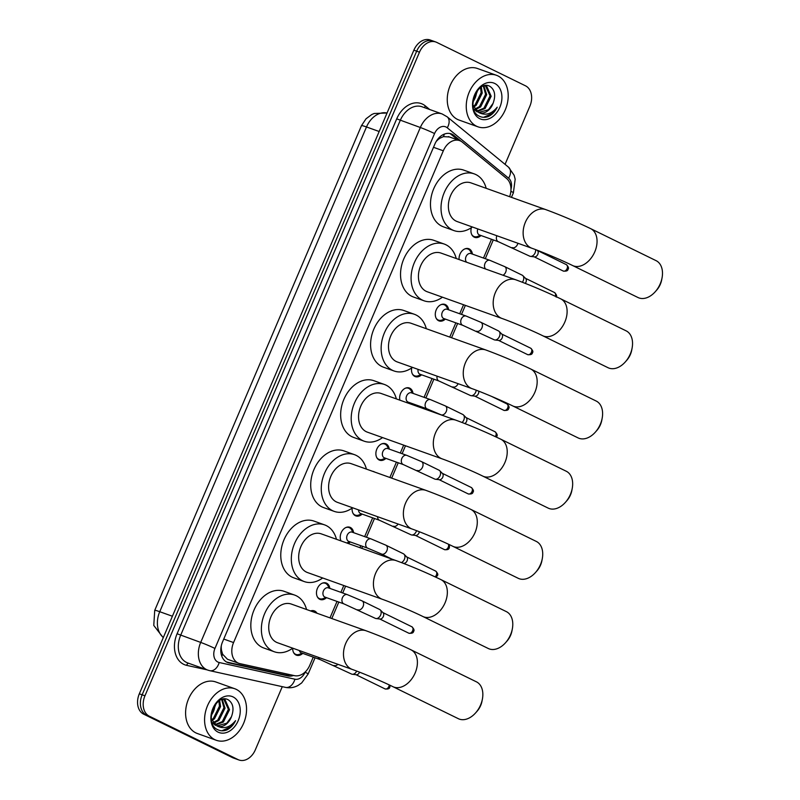 <?xml version="1.0" encoding="UTF-8"?>
<svg xmlns="http://www.w3.org/2000/svg" width="800" height="800" viewBox="0 0 800 800"><rect width="100%" height="100%" fill="white"/><g stroke="black" fill="none" stroke-linecap="round" stroke-linejoin="round"><path stroke-width="1.2" d="M302.74 653.38A8.76 6.41 -70.3 0 1 296.47 655.2A8.76 6.41 -70.3 0 1 295.98 655A8.76 6.41 -70.3 0 1 292.71 648.18M310.61 610.95A8.76 6.41 -70.3 0 1 314.24 610.85A8.76 6.41 -70.3 0 1 314.73 611.05A8.76 6.41 -70.3 0 1 316.98 613.23M326.51 597.66A8.76 6.41 -70.3 0 1 320.23 599.49A8.76 6.41 -70.3 0 1 319.75 599.28A8.76 6.41 -70.3 0 1 317.27 588.75A8.76 6.41 -70.3 0 1 326.12 582.99A8.76 6.41 -70.3 0 1 326.61 583.19A8.76 6.41 -70.3 0 1 329.82 588.38M341 540.92A8.76 6.41 -70.3 0 1 342.12 530.92A8.76 6.41 -70.3 0 1 349.89 527.27A8.76 6.41 -70.3 0 1 350.37 527.48A8.76 6.41 -70.3 0 1 353.59 532.67M350.27 541.95A8.76 6.41 -70.3 0 1 348.12 543.46M362.15 514.09A8.76 6.41 -70.3 0 1 355.88 515.92A8.76 6.41 -70.3 0 1 355.39 515.71A8.76 6.41 -70.3 0 1 352.18 508.08M372.61 471.32A8.76 6.41 -70.3 0 1 373.65 471.56A8.76 6.41 -70.3 0 1 374.14 471.76A8.76 6.41 -70.3 0 1 374.61 472.03M385.92 458.38A8.76 6.41 -70.3 0 1 379.64 460.2A8.76 6.41 -70.3 0 1 379.16 460A8.76 6.41 -70.3 0 1 376.68 449.46A8.76 6.41 -70.3 0 1 385.53 443.7A8.76 6.41 -70.3 0 1 386.02 443.91A8.76 6.41 -70.3 0 1 389.23 449.09M399.9 400.17A8.76 6.41 -70.3 0 1 402.03 390.92A8.76 6.41 -70.3 0 1 409.3 387.99A8.76 6.41 -70.3 0 1 409.78 388.19A8.76 6.41 -70.3 0 1 413 393.38M409.68 402.66A8.76 6.41 -70.3 0 1 408.85 403.37M421.56 374.8A8.76 6.41 -70.3 0 1 415.29 376.63A8.76 6.41 -70.3 0 1 414.8 376.43A8.76 6.41 -70.3 0 1 411.73 367.92M445.33 319.09A8.76 6.41 -70.3 0 1 439.05 320.92A8.76 6.41 -70.3 0 1 438.57 320.71A8.76 6.41 -70.3 0 1 436.09 310.17A8.76 6.41 -70.3 0 1 444.95 304.42A8.76 6.41 -70.3 0 1 445.43 304.62A8.76 6.41 -70.3 0 1 448.64 309.81M459.09 259.53A8.76 6.41 -70.3 0 1 461.9 251.08A8.76 6.41 -70.3 0 1 468.71 248.7A8.76 6.41 -70.3 0 1 469.19 248.91A8.76 6.41 -70.3 0 1 472.41 254.09M480.98 235.52A8.76 6.41 -70.3 0 1 474.7 237.35A8.76 6.41 -70.3 0 1 474.21 237.14A8.76 6.41 -70.3 0 1 471.37 227.69M509.62 196.69A16.43 12.01 109.7 0 0 506.6 178.49L462.36 142.16A16.43 12.01 109.7 0 0 460.58 141.01A16.43 12.01 109.7 0 0 459.67 140.63A16.43 12.01 109.7 0 0 443.32 150.8L233.57 642.56A16.43 12.01 109.7 0 0 238.87 663.33A16.43 12.01 109.7 0 0 239.94 663.63L294.54 675.67A16.43 12.01 109.7 0 0 309.82 665.19L313.25 657.13M220.85 648.84A5.48 4 109.7 0 0 221.55 650.54L222.63 654.24L227.46 659.25L238.87 663.33M449.22 136.96L443.41 136.63L440.1 138.15A5.48 4 109.7 0 0 437.79 139.15M436.13 141.59A16.43 12.01 -70.3 0 1 440.1 138.15M221.55 650.54A16.43 12.01 -70.3 0 1 221.31 645.72M330 617.88L337.02 601.42M340.89 592.33L343.8 585.52M359.94 547.68L360.78 545.7M364.66 536.62L372.66 517.84M389.88 477.49L396.43 462.13M400.3 453.05L403.68 445.13M419.82 407.29L420.19 406.42M424.07 397.33L432.07 378.56M449.76 337.09L455.84 322.84M459.71 313.76L463.56 304.74M483.48 258.05L491.49 239.27M282.28 686.66L255.33 749.83A16.43 12.01 -70.3 0 1 238.99 760L236.17 759A16.43 12.01 -70.3 0 1 235.27 758.61L146.53 715.19A16.43 12.01 -70.3 0 1 142.14 694.81L416.67 51.18A16.43 12.01 -70.3 0 1 433.02 41L430.2 40A16.43 12.01 -70.3 0 0 413.86 50.17L139.32 693.8A16.43 12.01 -70.3 0 0 143.71 714.19L232.45 757.61A16.43 12.01 -70.3 0 0 233.36 757.99L236.17 759A16.43 12.01 -70.3 0 1 235.27 758.61L146.53 715.19A16.43 12.01 -70.3 0 1 142.14 694.81L416.67 51.18A16.43 12.01 -70.3 0 1 433.02 41A16.43 12.01 -70.3 0 1 433.93 41.39M461.09 141.28L453.93 135.41A16.43 12.01 109.7 0 0 452.15 134.26A16.43 12.01 109.7 0 0 451.24 133.87A16.43 12.01 109.7 0 0 434.89 144.05L222.56 641.85A16.43 12.01 109.7 0 0 227.86 662.61A16.43 12.01 109.7 0 0 228.93 662.92L287.91 675.92A16.43 12.01 109.7 0 0 293.56 675.45M238.99 760A16.43 12.01 -70.3 0 1 238.08 759.62L149.34 716.2A16.43 12.01 -70.3 0 1 144.95 695.81L419.48 52.18A16.43 12.01 -70.3 0 1 435.83 42.01A16.43 12.01 -70.3 0 1 436.74 42.39L525.48 85.81A16.43 12.01 -70.3 0 1 529.87 106.2L505.06 164.35M290.05 674.68A16.43 12.01 -70.3 0 1 285.1 674.92L226.52 662.01M449.79 133.49A16.43 12.01 -70.3 0 1 451.12 134.4L457.96 140.02M476.51 126.2A27.38 20.02 -70.3 0 1 468.77 93.27A27.38 20.02 -70.3 0 1 496.44 75.28A27.38 20.02 -70.3 0 1 497.95 75.92A27.38 20.02 -70.3 0 1 505.69 108.84A27.38 20.02 -70.3 0 1 478.02 126.84A27.38 20.02 -70.3 0 1 476.51 126.2M478.02 126.84L459.03 120.05A27.38 20.02 -70.3 0 1 457.52 119.42A27.38 20.02 -70.3 0 1 449.78 86.49A27.38 20.02 -70.3 0 1 477.45 68.49L496.44 75.28M488.55 116.44C492.21 114.61 495.1 111.52 497.22 107.19C491.71 113.97 485.67 115.8 479.09 112.69A13.69 10.01 -70.3 0 1 479.09 112.69A13.69 10.01 -70.3 0 0 493.09 103.31C495.89 95.61 494.91 90 490.16 86.51C477.58 78.74 465.15 110.01 479.17 116.11C482.05 117.63 485.18 117.74 488.55 116.44M494.74 83.46A19.16 14.02 -70.3 0 1 499.86 107.24A19.16 14.02 -70.3 0 1 479.72 118.66A19.16 14.02 -70.3 0 1 474.6 94.88A19.16 14.02 -70.3 0 1 494.74 83.46M476.5 111.2L483.95 108.16L490.06 95.86L485.52 85.94M476.99 111.58L485.07 108.56L491.17 96.26L486.79 86.41L484.4 85.76M474.69 109.22L479.49 106.57L485.59 94.26L483.32 86.09M475.12 109.79L480.6 106.96L486.71 94.66L483.88 85.9M473.22 106.29L475.02 104.97L481.13 92.67L480.54 87.57M473.55 107.14L476.14 105.37L482.24 93.06L481.31 87.06M476.62 91.64L476.6 91.82A13.69 10.01 -70.3 0 1 473 101.67M472.93 102.56L477.8 90.1M473.71 109L477.18 111.95M473.02 105.67L479.09 112.69M478.56 112.47L488.42 109.76L493.09 103.31M483.59 117.33L492.34 113.43L497.22 107.19M214.84 739.66A27.38 20.02 -70.3 0 1 207.1 706.73A27.38 20.02 -70.3 0 1 234.78 688.74A27.38 20.02 -70.3 0 1 236.29 689.38A27.38 20.02 -70.3 0 1 244.03 722.31A27.38 20.02 -70.3 0 1 216.36 740.3A27.38 20.02 -70.3 0 1 214.84 739.66M216.36 740.3L197.37 733.52A27.38 20.02 -70.3 0 1 195.85 732.88A27.38 20.02 -70.3 0 1 188.12 699.95A27.38 20.02 -70.3 0 1 215.79 681.96L234.78 688.74M226.89 729.9C230.55 728.07 233.44 724.99 235.56 720.65C230.05 727.43 224.01 729.26 217.43 726.15A13.69 10.01 -70.3 0 1 217.43 726.15A13.69 10.01 -70.3 0 0 231.43 716.77C234.22 709.07 233.25 703.47 228.5 699.97C215.92 692.2 203.49 723.48 217.5 729.57C220.39 731.09 223.52 731.2 226.89 729.9M233.07 696.92A19.16 14.02 -70.3 0 1 238.19 720.7A19.16 14.02 -70.3 0 1 218.06 732.12A19.16 14.02 -70.3 0 1 212.94 708.34A19.16 14.02 -70.3 0 1 233.07 696.92M214.84 724.66L222.29 721.62L228.39 709.32L223.86 699.4M215.33 725.04L223.4 722.02L229.51 709.72L225.13 699.88L222.73 699.22M213.03 722.68L217.82 720.03L223.93 707.72L221.66 699.55M213.46 723.25L218.94 720.43L225.04 708.12L222.21 699.36M211.55 719.75L213.36 718.43L219.46 706.13L218.88 701.04M211.88 720.6L214.47 718.83L220.58 706.53L219.65 700.53M214.95 705.1L214.93 705.28A13.69 10.01 -70.3 0 1 211.34 715.13M211.27 716.02L216.14 703.56M212.04 722.46L215.52 725.42M211.35 719.13L217.43 726.15M216.9 725.94L226.75 723.22L231.43 716.77M221.93 730.79L230.68 726.89L235.56 720.65M662.06 277.84L661.66 279.94A15.06 10.23 116.1 0 1 660.32 284.31A15.06 10.23 116.1 0 1 656.69 290.11L655.27 291.71A20.53 13.96 -63.9 0 0 660.23 283.8A20.53 13.96 -63.9 0 0 662.06 277.84A20.53 13.96 -63.9 0 0 656.07 260.65L590.63 228.63A20.53 13.96 116.1 0 1 594.8 251.78A20.53 13.96 116.1 0 1 572.59 265.52L638.02 297.53A20.53 13.96 -63.9 0 0 655.27 291.71M531.96 248.28A20.53 15.02 109.7 0 1 530.82 247.8A20.53 15.02 109.7 0 1 525.34 222.33A20.53 15.02 109.7 0 1 545.78 209.61L471.02 182.9A20.53 15.02 109.7 0 0 450.26 196.4A20.53 15.02 109.7 0 0 456.07 221.09A20.53 15.02 109.7 0 0 457.2 221.57L531.96 248.28C541.94 251.8 562.19 260.38 572.59 265.52M472.37 226.99A30.11 22.02 -70.3 0 1 453.98 230.6A30.11 22.02 -70.3 0 1 452.31 229.89A30.11 22.02 -70.3 0 1 443.8 193.67A30.11 22.02 -70.3 0 1 474.24 173.88A30.11 22.02 -70.3 0 1 475.9 174.58A30.11 22.02 -70.3 0 1 486.19 188.32M453.98 230.6L443.43 226.83A30.11 22.02 -70.3 0 1 441.76 226.12A30.11 22.02 -70.3 0 1 433.25 189.9A30.11 22.02 -70.3 0 1 463.69 170.11L474.24 173.88M632.11 348.04L631.72 350.14A15.06 10.23 116.1 0 1 630.38 354.51A15.06 10.23 116.1 0 1 626.74 360.3L625.33 361.9A20.53 13.96 -63.9 0 0 630.29 354A20.53 13.96 -63.9 0 0 632.11 348.04A20.53 13.96 -63.9 0 0 626.13 330.85L560.69 298.83A20.53 13.96 116.1 0 1 564.86 321.98A20.53 13.96 116.1 0 1 542.65 335.71L608.08 367.73A20.53 13.96 -63.9 0 0 625.33 361.9M502.02 318.48A20.53 15.02 109.7 0 1 500.88 318A20.53 15.02 109.7 0 1 495.4 292.52A20.53 15.02 109.7 0 1 515.83 279.81L441.07 253.1A20.53 15.02 109.7 0 0 420.32 266.59A20.53 15.02 109.7 0 0 426.12 291.29A20.53 15.02 109.7 0 0 427.26 291.77L502.02 318.48C512 321.99 532.25 330.57 542.65 335.71M442.43 297.19A30.11 22.02 -70.3 0 1 424.04 300.79A30.11 22.02 -70.3 0 1 422.37 300.09A30.11 22.02 -70.3 0 1 413.86 263.87A30.11 22.02 -70.3 0 1 444.3 244.07A30.11 22.02 -70.3 0 1 445.96 244.78A30.11 22.02 -70.3 0 1 456.25 258.52M424.04 300.79L413.49 297.02A30.11 22.02 -70.3 0 1 411.82 296.32A30.11 22.02 -70.3 0 1 403.31 260.1A30.11 22.02 -70.3 0 1 433.75 240.31L444.3 244.07M602.17 418.24L601.78 420.33A15.06 10.23 116.1 0 1 600.44 424.7A15.06 10.23 116.1 0 1 596.8 430.5L595.39 432.1A20.53 13.96 -63.9 0 0 600.35 424.19A20.53 13.96 -63.9 0 0 602.17 418.24A20.53 13.96 -63.9 0 0 596.19 401.04L530.75 369.02A20.53 13.96 116.1 0 1 534.91 392.18A20.53 13.96 116.1 0 1 512.7 405.91L578.14 437.93A20.53 13.96 -63.9 0 0 595.39 432.1M472.08 388.67A20.53 15.02 109.7 0 1 470.94 388.19A20.53 15.02 109.7 0 1 465.46 362.72A20.53 15.02 109.7 0 1 485.89 350L411.13 323.29A20.53 15.02 109.7 0 0 390.38 336.79A20.53 15.02 109.7 0 0 396.18 361.49A20.53 15.02 109.7 0 0 397.32 361.96L472.08 388.67C482.06 392.19 502.31 400.77 512.7 405.91M412.49 367.38A30.11 22.02 -70.3 0 1 394.09 370.99A30.11 22.02 -70.3 0 1 392.43 370.29A30.11 22.02 -70.3 0 1 383.92 334.06A30.11 22.02 -70.3 0 1 414.36 314.27A30.11 22.02 -70.3 0 1 416.02 314.97A30.11 22.02 -70.3 0 1 426.31 328.71M394.09 370.99L383.55 367.22A30.11 22.02 -70.3 0 1 381.88 366.52A30.11 22.02 -70.3 0 1 373.37 330.29A30.11 22.02 -70.3 0 1 403.81 310.5L414.36 314.27M572.23 488.43L571.84 490.53A15.06 10.23 116.1 0 1 570.5 494.9A15.06 10.23 116.1 0 1 566.86 500.7L565.45 502.3A20.53 13.96 -63.9 0 0 570.41 494.39A20.53 13.96 -63.9 0 0 572.23 488.43A20.53 13.96 -63.9 0 0 566.25 471.24L500.81 439.22A20.53 13.96 116.1 0 1 504.97 462.37A20.53 13.96 116.1 0 1 482.76 476.1L548.2 508.12A20.53 13.96 -63.9 0 0 565.45 502.3M442.14 458.87A20.53 15.02 109.7 0 1 441 458.39A20.53 15.02 109.7 0 1 435.52 432.91A20.53 15.02 109.7 0 1 455.95 420.2L381.19 393.49A20.53 15.02 109.7 0 0 360.44 406.99A20.53 15.02 109.7 0 0 366.24 431.68A20.53 15.02 109.7 0 0 367.38 432.16L442.14 458.87C452.12 462.38 472.37 470.97 482.76 476.1M382.55 437.58A30.11 22.02 -70.3 0 1 364.15 441.18A30.11 22.02 -70.3 0 1 362.49 440.48A30.11 22.02 -70.3 0 1 353.98 404.26A30.11 22.02 -70.3 0 1 384.42 384.47A30.11 22.02 -70.3 0 1 386.08 385.17A30.11 22.02 -70.3 0 1 396.36 398.91M364.15 441.18L353.6 437.42A30.11 22.02 -70.3 0 1 351.94 436.71A30.11 22.02 -70.3 0 1 343.43 400.49A30.11 22.02 -70.3 0 1 373.87 380.7L384.42 384.47M542.29 558.63L541.9 560.73A15.06 10.23 116.1 0 1 540.56 565.1A15.06 10.23 116.1 0 1 536.92 570.89L535.51 572.49A20.53 13.96 -63.9 0 0 540.47 564.59A20.53 13.96 -63.9 0 0 542.29 558.63A20.53 13.96 -63.9 0 0 536.31 541.43L470.87 509.41A20.53 13.96 116.1 0 1 475.03 532.57A20.53 13.96 116.1 0 1 452.82 546.3L518.26 578.32A20.53 13.96 -63.9 0 0 535.51 572.49M412.2 529.06A20.53 15.02 109.7 0 1 411.06 528.59A20.53 15.02 109.7 0 1 405.58 503.11A20.53 15.02 109.7 0 1 426.01 490.39L351.25 463.69A20.53 15.02 109.7 0 0 330.5 477.18A20.53 15.02 109.7 0 0 336.3 501.88A20.53 15.02 109.7 0 0 337.44 502.36L412.2 529.06C422.18 532.58 442.43 541.16 452.82 546.3M352.61 507.78A30.11 22.02 -70.3 0 1 334.21 511.38A30.11 22.02 -70.3 0 1 332.55 510.68A30.11 22.02 -70.3 0 1 324.04 474.46A30.11 22.02 -70.3 0 1 354.47 454.66A30.11 22.02 -70.3 0 1 356.14 455.37A30.11 22.02 -70.3 0 1 366.42 469.11M334.21 511.38L323.66 507.61A30.11 22.02 -70.3 0 1 322 506.91A30.11 22.02 -70.3 0 1 313.49 470.69A30.11 22.02 -70.3 0 1 343.93 450.89L354.47 454.66M512.35 628.82L511.95 630.92A15.06 10.23 116.1 0 1 510.62 635.29A15.06 10.23 116.1 0 1 506.98 641.09L505.57 642.69A20.53 13.96 -63.9 0 0 510.53 634.78A20.53 13.96 -63.9 0 0 512.35 628.82A20.53 13.96 -63.9 0 0 506.37 611.63L440.93 579.61A20.53 13.96 116.1 0 1 445.09 602.76A20.53 13.96 116.1 0 1 422.88 616.5L488.32 648.52A20.53 13.96 -63.9 0 0 505.57 642.69M382.25 599.26A20.53 15.02 109.7 0 1 381.12 598.78A20.53 15.02 109.7 0 1 375.63 573.31A20.53 15.02 109.7 0 1 396.07 560.59L321.31 533.88A20.53 15.02 109.7 0 0 300.56 547.38A20.53 15.02 109.7 0 0 306.36 572.07A20.53 15.02 109.7 0 0 307.49 572.55L382.25 599.26C392.24 602.78 412.48 611.36 422.88 616.5M322.67 577.97A30.11 22.02 -70.3 0 1 304.27 581.58A30.11 22.02 -70.3 0 1 302.61 580.87A30.11 22.02 -70.3 0 1 294.1 544.65A30.11 22.02 -70.3 0 1 324.53 524.86A30.11 22.02 -70.3 0 1 326.2 525.56A30.11 22.02 -70.3 0 1 336.48 539.3M304.27 581.58L293.72 577.81A30.11 22.02 -70.3 0 1 292.06 577.11A30.11 22.02 -70.3 0 1 283.55 540.88A30.11 22.02 -70.3 0 1 313.98 521.09L324.53 524.86M482.41 699.02L482.01 701.12A15.06 10.23 116.1 0 1 480.68 705.49A15.06 10.23 116.1 0 1 477.04 711.29L475.62 712.88A20.53 13.96 -63.9 0 0 480.59 704.98A20.53 13.96 -63.9 0 0 482.41 699.02A20.53 13.96 -63.9 0 0 476.42 681.83L410.99 649.81A20.53 13.96 116.1 0 1 415.15 672.96A20.53 13.96 116.1 0 1 392.94 686.69L458.38 718.71A20.53 13.96 -63.9 0 0 475.62 712.88M352.31 669.46A20.53 15.02 109.7 0 1 351.18 668.98A20.53 15.02 109.7 0 1 345.69 643.5A20.53 15.02 109.7 0 1 366.13 630.79L291.37 604.08A20.53 15.02 109.7 0 0 270.62 617.57A20.53 15.02 109.7 0 0 276.42 642.27A20.53 15.02 109.7 0 0 277.55 642.75L352.31 669.46C362.3 672.97 382.54 681.55 392.94 686.69M292.73 648.17A30.11 22.02 -70.3 0 1 274.33 651.77A30.11 22.02 -70.3 0 1 272.66 651.07A30.11 22.02 -70.3 0 1 264.15 614.85A30.11 22.02 -70.3 0 1 294.59 595.06A30.11 22.02 -70.3 0 1 296.26 595.76A30.11 22.02 -70.3 0 1 306.54 609.5M274.33 651.77L263.78 648A30.11 22.02 -70.3 0 1 262.12 647.3A30.11 22.02 -70.3 0 1 253.6 611.08A30.11 22.02 -70.3 0 1 284.04 591.29L294.59 595.06M471.75 234.58A8.21 6.01 109.7 0 0 473.72 236.39A8.21 6.01 109.7 0 0 474.18 236.58A8.21 6.01 109.7 0 0 477.64 236.46L480.49 235.34M477.84 228.95A4.93 3.6 109.7 0 0 479.23 234.88A4.93 3.6 109.7 0 0 479.5 234.99A4.93 3.6 109.7 0 0 479.79 235.08M535.58 249.61A4.93 3.35 116.1 0 1 535.09 252.89A4.93 3.35 116.1 0 1 530.52 256.4A4.93 3.35 116.1 0 1 530 256.28A4.93 3.35 116.1 0 1 529.76 256.18L498.49 241.78A4.93 3.6 109.7 0 1 498.22 241.66A4.93 3.6 109.7 0 1 496.79 235.83A4.93 3.6 109.7 0 1 496.83 235.73M537.1 250.19L537.56 250.66A3.56 2.42 116.1 0 1 537.82 254.34A3.56 2.42 116.1 0 1 534.52 256.88L530.52 256.4M471.92 253.92L470.42 251.26A8.21 6.01 109.7 0 0 468.28 249.16A8.21 6.01 109.7 0 0 467.82 248.97A8.21 6.01 109.7 0 0 464.68 248.97M471.21 253.68A4.93 3.6 109.7 0 0 470.94 253.57A4.93 3.6 109.7 0 0 466.19 256.27A4.93 3.6 109.7 0 0 466.63 262.23M521.98 275.09A4.93 3.35 116.1 0 1 522.21 275.19A4.93 3.35 116.1 0 1 522.85 275.65A4.93 3.35 116.1 0 1 523.21 280.74A4.93 3.35 116.1 0 1 522.35 282.23M522.85 275.65L525.68 278.52A3.56 2.42 116.1 0 1 525.94 282.2A3.56 2.42 116.1 0 1 525.25 283.36M448.16 309.64L446.66 306.97A8.21 6.01 109.7 0 0 444.51 304.87A8.21 6.01 109.7 0 0 444.06 304.68A8.21 6.01 109.7 0 0 440.92 304.69M436.11 318.16A8.21 6.01 109.7 0 0 438.08 319.96A8.21 6.01 109.7 0 0 438.53 320.15A8.21 6.01 109.7 0 0 442 320.03L444.84 318.92M447.44 309.4A4.93 3.6 109.7 0 0 447.17 309.28A4.93 3.6 109.7 0 0 442.19 312.52A4.93 3.6 109.7 0 0 443.58 318.45A4.93 3.6 109.7 0 0 443.86 318.56A4.93 3.6 109.7 0 0 444.14 318.65M498.21 330.8A4.93 3.35 116.1 0 1 498.45 330.9A4.93 3.35 116.1 0 1 499.09 331.36A4.93 3.35 116.1 0 1 499.45 336.46A4.93 3.35 116.1 0 1 494.87 339.97A4.93 3.35 116.1 0 1 494.35 339.85A4.93 3.35 116.1 0 1 494.12 339.75L462.85 325.35A4.93 3.6 109.7 0 1 462.57 325.23A4.93 3.6 109.7 0 1 461.14 319.41A4.93 3.6 109.7 0 1 466.16 316.07A4.93 3.6 109.7 0 1 466.43 316.18M499.09 331.36L501.91 334.23A3.56 2.42 116.1 0 1 502.18 337.91A3.56 2.42 116.1 0 1 498.87 340.45L494.87 339.97M412.34 373.87A8.21 6.01 109.7 0 0 414.31 375.67A8.21 6.01 109.7 0 0 414.77 375.86A8.21 6.01 109.7 0 0 418.23 375.74L421.08 374.63M418.09 369.39A4.93 3.6 109.7 0 0 419.82 374.16A4.93 3.6 109.7 0 0 420.09 374.28A4.93 3.6 109.7 0 0 420.38 374.36M476.2 390.19A4.93 3.35 116.1 0 1 475.68 392.17A4.93 3.35 116.1 0 1 471.11 395.69A4.93 3.35 116.1 0 1 470.59 395.57A4.93 3.35 116.1 0 1 470.35 395.47L439.08 381.06A4.93 3.6 109.7 0 1 438.81 380.95A4.93 3.6 109.7 0 1 437.08 376.17M478.75 391.17A3.56 2.42 116.1 0 1 478.41 393.62A3.56 2.42 116.1 0 1 475.11 396.16L471.11 395.69M412.51 393.21L411.01 390.54A8.21 6.01 109.7 0 0 408.87 388.44A8.21 6.01 109.7 0 0 408.41 388.25A8.21 6.01 109.7 0 0 405.27 388.26M411.8 392.97A4.93 3.6 109.7 0 0 411.53 392.85A4.93 3.6 109.7 0 0 406.55 396.09A4.93 3.6 109.7 0 0 407.94 402.02A4.93 3.6 109.7 0 0 408.21 402.14A4.93 3.6 109.7 0 0 408.49 402.22M462.57 414.37A4.93 3.35 116.1 0 1 462.8 414.47A4.93 3.35 116.1 0 1 463.44 414.93A4.93 3.35 116.1 0 1 463.8 420.03A4.93 3.35 116.1 0 1 462.07 422.47M463.44 414.93L466.27 417.8A3.56 2.42 116.1 0 1 466.53 421.48A3.56 2.42 116.1 0 1 464.87 423.56M388.75 448.92L387.25 446.26A8.21 6.01 109.7 0 0 385.1 444.16A8.21 6.01 109.7 0 0 384.65 443.97A8.21 6.01 109.7 0 0 381.51 443.97M376.7 457.44A8.21 6.01 109.7 0 0 378.67 459.24A8.21 6.01 109.7 0 0 379.12 459.44A8.21 6.01 109.7 0 0 382.58 459.31L385.43 458.2M388.03 448.68A4.93 3.6 109.7 0 0 387.76 448.57A4.93 3.6 109.7 0 0 382.78 451.81A4.93 3.6 109.7 0 0 384.17 457.73A4.93 3.6 109.7 0 0 384.45 457.85A4.93 3.6 109.7 0 0 384.73 457.93M438.8 470.09A4.93 3.35 116.1 0 1 439.04 470.19A4.93 3.35 116.1 0 1 439.68 470.65A4.93 3.35 116.1 0 1 440.04 475.74A4.93 3.35 116.1 0 1 435.46 479.26A4.93 3.35 116.1 0 1 434.94 479.14A4.93 3.35 116.1 0 1 434.71 479.04L403.44 464.63A4.93 3.6 109.7 0 1 403.16 464.52A4.93 3.6 109.7 0 1 401.73 458.69A4.93 3.6 109.7 0 1 406.75 455.35A4.93 3.6 109.7 0 1 407.02 455.47M439.68 470.65L442.5 473.52A3.56 2.42 116.1 0 1 442.76 477.2A3.56 2.42 116.1 0 1 439.46 479.73L435.46 479.26M352.93 513.16A8.21 6.01 109.7 0 0 354.9 514.96A8.21 6.01 109.7 0 0 355.36 515.15A8.21 6.01 109.7 0 0 358.82 515.03L361.67 513.92M358.56 509.9A4.93 3.6 109.7 0 0 360.41 513.45A4.93 3.6 109.7 0 0 360.68 513.56A4.93 3.6 109.7 0 0 360.97 513.65M416.55 530.68A4.93 3.35 116.1 0 1 416.27 531.46A4.93 3.35 116.1 0 1 411.7 534.98A4.93 3.35 116.1 0 1 411.18 534.85A4.93 3.35 116.1 0 1 410.94 534.75L379.67 520.35A4.93 3.6 109.7 0 1 379.4 520.23A4.93 3.6 109.7 0 1 377.55 516.69M419.34 531.75A3.56 2.42 116.1 0 1 419 532.91A3.56 2.42 116.1 0 1 415.7 535.45L411.7 534.98M353.1 532.49L351.6 529.83A8.21 6.01 109.7 0 0 349.46 527.73A8.21 6.01 109.7 0 0 349 527.54A8.21 6.01 109.7 0 0 345.86 527.55M352.39 532.26A4.93 3.6 109.7 0 0 352.12 532.14A4.93 3.6 109.7 0 0 347.13 535.38A4.93 3.6 109.7 0 0 348.53 541.31A4.93 3.6 109.7 0 0 348.8 541.42A4.93 3.6 109.7 0 0 349.08 541.5M403.16 553.66A4.93 3.35 116.1 0 1 403.39 553.76A4.93 3.35 116.1 0 1 404.03 554.22A4.93 3.35 116.1 0 1 404.39 559.32A4.93 3.35 116.1 0 1 401.4 562.57M404.03 554.22L406.86 557.09A3.56 2.42 116.1 0 1 407.12 560.77A3.56 2.42 116.1 0 1 403.81 563.31L403.12 563.22M346.73 542.96A8.21 6.01 109.7 0 0 346.94 542.89L349.79 541.77M329.34 588.21L327.84 585.54A8.21 6.01 109.7 0 0 325.69 583.44A8.21 6.01 109.7 0 0 325.24 583.25A8.21 6.01 109.7 0 0 322.1 583.26M317.29 596.73A8.21 6.01 109.7 0 0 319.26 598.53A8.21 6.01 109.7 0 0 319.71 598.72A8.21 6.01 109.7 0 0 323.17 598.6L326.02 597.49M328.62 587.97A4.93 3.6 109.7 0 0 328.35 587.85A4.93 3.6 109.7 0 0 323.37 591.09A4.93 3.6 109.7 0 0 324.76 597.02A4.93 3.6 109.7 0 0 325.04 597.14A4.93 3.6 109.7 0 0 325.32 597.22M379.39 609.37A4.93 3.35 116.1 0 1 379.63 609.47A4.93 3.35 116.1 0 1 380.27 609.93A4.93 3.35 116.1 0 1 380.63 615.03A4.93 3.35 116.1 0 1 376.05 618.55A4.93 3.35 116.1 0 1 375.53 618.43A4.93 3.35 116.1 0 1 375.3 618.33L344.02 603.92A4.93 3.6 109.7 0 1 343.75 603.8A4.93 3.6 109.7 0 1 342.32 597.98A4.93 3.6 109.7 0 1 347.34 594.64A4.93 3.6 109.7 0 1 347.61 594.75M380.27 609.93L383.09 612.8A3.56 2.42 116.1 0 1 383.35 616.48A3.56 2.42 116.1 0 1 380.05 619.02L376.05 618.55M315.49 612.7A8.21 6.01 109.7 0 0 313.81 611.3A8.21 6.01 109.7 0 0 313.35 611.11A8.21 6.01 109.7 0 0 310.7 610.98M293.52 652.44A8.21 6.01 109.7 0 0 295.49 654.24A8.21 6.01 109.7 0 0 295.95 654.44A8.21 6.01 109.7 0 0 299.41 654.31L302.26 653.2M299.33 650.53A4.93 3.6 109.7 0 0 301 652.73A4.93 3.6 109.7 0 0 301.27 652.85A4.93 3.6 109.7 0 0 301.56 652.93M356.71 671.08A4.93 3.35 116.1 0 1 352.29 674.26A4.93 3.35 116.1 0 1 351.77 674.14A4.93 3.35 116.1 0 1 351.53 674.04L320.26 659.63A4.93 3.6 109.7 0 1 319.99 659.52A4.93 3.6 109.7 0 1 318.32 657.31M359.59 672.2A3.56 2.42 116.1 0 1 356.29 674.74L352.29 674.26M221.77 656.12A16.43 11.15 -77.6 0 0 222.63 654.24M443.41 136.63A16.43 10.84 -50.6 0 0 444.36 134.1M288.24 675.06A16.43 11.15 -77.6 0 0 288.78 674.4M433.51 147.3L443.32 150.8M223.75 639.06L233.57 642.56M163.24 637.73L153.77 625.43L154.73 610.37A19.16 1.07 23.1 0 1 159.74 611.71A21.9 16.02 109.7 0 0 163.35 637.47M387.04 113.04A21.9 16.02 109.7 0 0 366.49 126.97A19.16 1.07 -156.9 0 0 361.49 125.63L366.01 118.81L371.69 114.56L374.14 113.49L387.05 113.01M379.17 131.5L366.49 126.97L159.74 611.71L172.41 616.24M139.32 693.8L144.95 695.81M143.71 714.19L149.34 716.2M413.86 50.17L419.48 52.18M232.45 757.61L238.08 759.62M510.98 189.25A10.95 8.01 109.7 0 0 508.62 178.18L447.26 127.79A10.95 8.01 109.7 0 0 446.08 127.03A10.95 8.01 109.7 0 0 434.57 133.55L214.95 648.46A10.95 8.01 109.7 0 0 217.87 662.05A10.95 8.01 109.7 0 0 219.19 662.51L294.91 679.2A10.95 8.01 109.7 0 0 305.1 672.21L305.2 671.97M214.95 648.46A10.95 0.61 23.1 0 0 200.7 642.42L420.33 127.51A21.9 16.02 -70.3 0 1 442.12 113.95L422.08 106.79A21.9 16.02 109.7 0 0 400.28 120.35L180.66 635.26A21.9 16.02 109.7 0 0 186.51 662.43A21.9 16.02 109.7 0 0 187.72 662.94L207.76 670.1A21.9 16.02 -70.3 0 1 206.55 669.59A21.9 16.02 -70.3 0 1 200.7 642.42L177.09 633.75L396.72 118.84L420.33 127.51A10.95 0.61 23.1 0 1 434.57 133.55M294.91 679.2A10.95 7.44 -77.6 0 1 285.52 687.38L209.8 670.69A10.95 7.44 -77.6 0 1 209.19 670.51A21.9 16.02 -70.3 0 1 207.76 670.1L209.8 670.69A10.95 7.44 -77.6 0 0 219.19 662.51M396.72 118.84A24.64 18.02 -70.3 0 1 422.6 104.16A24.64 18.02 -70.3 0 1 425.28 105.88L429.7 109.51M207.07 669.86L186.64 665.35A24.64 18.02 -70.3 0 1 177.09 633.75M186.64 665.35A2.74 1.86 102.4 0 1 188.66 663.28M424.83 107.77A2.74 1.81 129.4 0 1 425.28 105.88M305.1 672.21A10.95 0.61 23.1 0 1 308.14 674L315.06 657.78M510.88 191.26A10.95 0.61 23.1 0 1 513.4 192.78L515.17 179.2L514.17 175.31L508.53 167.2L447.18 116.82A10.95 7.22 -50.6 0 1 447.26 127.79M508.62 178.18A10.95 7.22 -50.6 0 0 508.53 167.2M451.12 134.4L453.93 135.41M285.1 674.92L287.91 675.92M226.84 662.18L228.93 662.92M563.23 271.03C566.24 271.43 567.86 270.83 568.06 269.23C569.01 268.27 568.44 266.74 566.36 264.64A3.56 2.42 116.1 0 1 567.08 268.65A3.56 2.42 116.1 0 1 563.23 271.03L534.23 256.84M568.06 269.23L567.08 268.65M517.91 243.26A4.93 3.35 116.1 0 1 517.56 244.31A4.93 3.35 116.1 0 1 517.43 244.59A4.93 3.35 116.1 0 1 512.23 247.6M556.18 297.09C557.13 296.12 556.56 294.59 554.47 292.5A3.56 2.42 116.1 0 1 555.3 296.25M490.2 260.47A4.93 3.6 109.7 0 0 489.93 260.35A4.93 3.6 109.7 0 0 484.91 263.69A4.93 3.6 109.7 0 0 485.62 269.01M470.94 253.57L489.93 260.35L504.68 266.61A4.93 3.35 116.1 0 1 505.68 272.17A4.93 3.35 116.1 0 1 505.55 272.45A4.93 3.35 116.1 0 1 503.05 275.24M527.58 354.6C530.6 355 532.21 354.4 532.42 352.8C533.36 351.84 532.79 350.31 530.71 348.21A3.56 2.42 116.1 0 1 531.43 352.22A3.56 2.42 116.1 0 1 527.58 354.6L498.58 340.41M532.42 352.8L531.43 352.22M447.17 309.28L466.16 316.07L480.92 322.32A4.93 3.35 116.1 0 1 481.92 327.88A4.93 3.35 116.1 0 1 481.79 328.16A4.93 3.35 116.1 0 1 476.59 331.18M503.82 410.32C506.83 410.71 508.45 410.11 508.65 408.52C509.6 407.55 509.03 406.02 506.95 403.93A3.56 2.42 116.1 0 1 507.67 407.94A3.56 2.42 116.1 0 1 503.82 410.32L474.82 396.13M508.65 408.52L507.67 407.94M458.11 383.68A4.93 3.35 116.1 0 1 458.02 383.88A4.93 3.35 116.1 0 1 452.82 386.89M496.36 437.09L496.77 436.38C497.72 435.41 497.15 433.88 495.06 431.78A3.56 2.42 116.1 0 1 495.78 435.8A3.56 2.42 116.1 0 1 495.35 436.61M496.77 436.38L495.78 435.8M430.79 399.75A4.93 3.6 109.7 0 0 430.51 399.64A4.93 3.6 109.7 0 0 425.5 402.98A4.93 3.6 109.7 0 0 426.93 408.8A4.93 3.6 109.7 0 0 427.2 408.92L408.21 402.14M411.53 392.85L430.51 399.64L445.27 405.89A4.93 3.35 116.1 0 1 446.27 411.45A4.93 3.35 116.1 0 1 446.14 411.73A4.93 3.35 116.1 0 1 440.94 414.75L441.6 415.07M468.17 493.89C471.19 494.29 472.8 493.69 473.01 492.09C473.95 491.13 473.38 489.59 471.3 487.5A3.56 2.42 116.1 0 1 472.02 491.51A3.56 2.42 116.1 0 1 468.17 493.89L439.17 479.7M473.01 492.09L472.02 491.51M387.76 448.57L406.75 455.35L421.51 461.61A4.93 3.35 116.1 0 1 422.51 467.17A4.93 3.35 116.1 0 1 422.38 467.45A4.93 3.35 116.1 0 1 417.17 470.46M448.42 544.2A3.56 2.42 116.1 0 1 448.26 547.22A3.56 2.42 116.1 0 1 444.41 549.6L415.41 535.41M448.94 544.44L449.52 546.66L449.24 547.8L448.26 547.22M398.12 524.04A4.93 3.35 116.1 0 1 393.41 526.18M436.01 577.26L437.36 575.66C438.31 574.7 437.74 573.17 435.65 571.07A3.56 2.42 116.1 0 1 436.37 575.08A3.56 2.42 116.1 0 1 435.12 576.85M437.36 575.66L436.37 575.08M371.38 539.04A4.93 3.6 109.7 0 0 371.1 538.92A4.93 3.6 109.7 0 0 366.09 542.26A4.93 3.6 109.7 0 0 367.52 548.09A4.93 3.6 109.7 0 0 367.79 548.2L348.8 541.42M352.12 532.14L371.1 538.92L385.86 545.18A4.93 3.35 116.1 0 1 386.86 550.74A4.93 3.35 116.1 0 1 386.73 551.02A4.93 3.35 116.1 0 1 381.53 554.03L391.84 559.08M408.76 633.18C411.78 633.57 413.39 632.97 413.6 631.38C414.54 630.41 413.97 628.88 411.89 626.78A3.56 2.42 116.1 0 1 412.61 630.8A3.56 2.42 116.1 0 1 408.76 633.18L379.76 618.99M413.6 631.38L412.61 630.8M328.35 587.85L347.34 594.64L362.1 600.9A4.93 3.35 116.1 0 1 363.09 606.45A4.93 3.35 116.1 0 1 362.97 606.73A4.93 3.35 116.1 0 1 357.76 609.75M389.23 684.92A3.56 2.42 116.1 0 1 388.85 686.51A3.56 2.42 116.1 0 1 385 688.89L356 674.7M390.1 685.33L389.83 687.09L388.85 686.51M337.91 664.31A4.93 3.35 116.1 0 1 334 665.46M448.39 136.6L459.67 140.63M154.73 610.37L361.49 125.63M447.18 116.82L442.12 113.95M435.83 42.01L433.02 41M285.52 687.38C289.96 688.28 294.21 687.6 298.27 685.33L301.69 682.92L308.14 674M331.8 618.52L338.82 602.06M342.7 592.98L345.6 586.17M361.74 548.33L362.59 546.35M366.46 537.26L374.47 518.49M391.68 478.13L398.23 462.77M402.11 453.69L405.48 445.77M421.62 407.93L422 407.06M425.87 397.98L433.88 379.2M451.57 337.74L457.64 323.49M461.52 314.41L465.37 305.38M485.28 258.69L493.29 239.92M511.45 197.35L513.4 192.78M545.78 209.61C560.63 215.09 575.58 221.43 590.63 228.63M515.83 279.81C530.69 285.28 545.64 291.62 560.69 298.83M485.89 350C500.75 355.48 515.7 361.82 530.75 369.02M455.95 420.2C470.81 425.67 485.76 432.01 500.81 439.22M426.01 490.39C440.87 495.87 455.82 502.21 470.87 509.41M396.07 560.59C410.92 566.07 425.88 572.41 440.93 579.61M366.13 630.79C380.98 636.26 395.94 642.6 410.99 649.81M474.18 236.58L472.78 236.08M479.5 234.99L498.49 241.78M566.36 264.64L537.36 250.45M467.82 248.97L466.43 248.47M504.68 266.61L522.21 275.19M554.47 292.5L525.47 278.31M444.06 304.68L442.66 304.18M438.53 320.15L437.14 319.65M443.86 318.56L462.85 325.35M480.92 322.32L498.45 330.9M530.71 348.21L501.71 334.02M414.77 375.86L413.37 375.37M420.09 374.28L439.08 381.06M506.95 403.93L491.43 396.33M408.41 388.25L407.02 387.75M409.2 402.49L407.85 403.01M440.94 414.75L427.2 408.92M445.27 405.89L462.8 414.47M495.06 431.78L466.06 417.59M384.65 443.97L383.25 443.47M379.12 459.44L377.73 458.94M384.45 457.85L403.44 464.63M421.51 461.61L439.04 470.19M471.3 487.5L442.3 473.31M355.36 515.15L353.96 514.65M360.68 513.56L379.67 520.35M444.41 549.6C447.42 550 449.04 549.4 449.24 547.8M349 527.54L347.6 527.04M404.61 563.81L403.52 563.27M381.53 554.03L367.79 548.2M385.86 545.18L403.39 553.76M435.65 571.07L406.65 556.88M325.24 583.25L323.84 582.75M319.71 598.72L318.31 598.22M325.04 597.14L344.02 603.92M362.1 600.9L379.63 609.47M411.89 626.78L382.89 612.59M313.35 611.11L311.96 610.61M295.95 654.44L294.55 653.94M301.27 652.85L320.26 659.63M385 688.89C388.01 689.29 389.62 688.69 389.83 687.09"/></g></svg>
